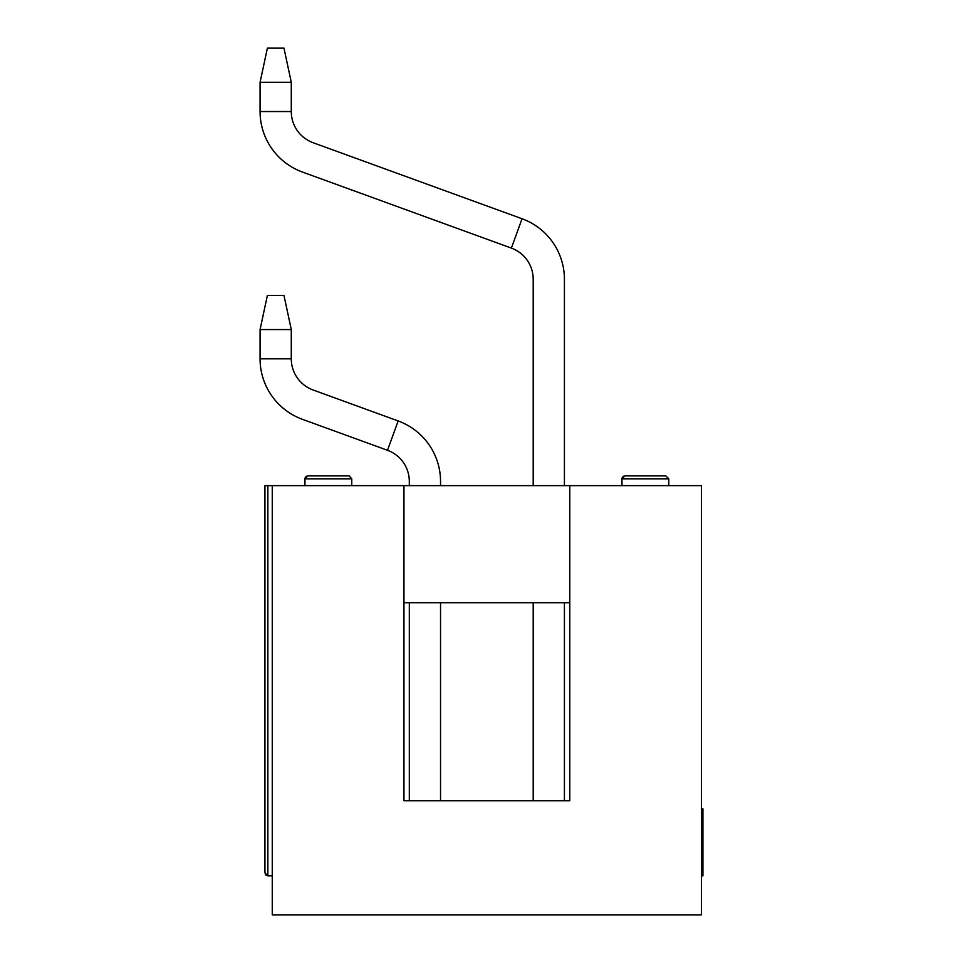 <?xml version="1.0" encoding="UTF-8"?>
<svg xmlns="http://www.w3.org/2000/svg" width="963" height="963" viewBox="0 0 963 963"><rect width="100%" height="100%" fill="white"/><g stroke="black" fill="none" stroke-linecap="round" stroke-linejoin="round"><path stroke-width="1.44" d="M564.414 602.706L564.414 800.722L569.783 800.722L569.783 602.706L403.954 602.706L403.954 800.722L409.311 800.722L409.311 602.706L409.311 800.722M440.536 602.706L440.536 800.722L533.201 800.722L533.201 602.706L533.201 800.722M264.945 872.899L267.87 875.836L264.945 872.899L264.945 485.641L701.461 485.641L701.461 914.85L272.264 914.85L272.264 485.641M266.294 875.367L265.246 874.187L267.87 875.836L272.264 875.836M701.461 875.836L702.93 875.836L702.93 808.836L701.461 808.836M403.954 485.641L403.954 800.722L569.783 800.722L569.783 485.641M328.347 475.891L348.835 475.891L328.347 475.891C302.045 475.891 302.045 475.891 328.347 475.891C354.661 475.891 354.661 475.891 328.347 475.891L307.871 475.891L304.946 478.816L351.76 478.816L349.136 475.903M645.379 475.891C671.693 475.891 671.693 475.891 645.379 475.891C619.065 475.891 619.065 475.891 645.379 475.891L665.866 475.891L645.379 475.891L665.866 475.891L668.791 478.816L621.966 478.816L624.891 475.891L645.379 475.891M440.536 481.452L440.536 485.641L440.536 481.452A64.377 64.377 0 0 0 398.164 420.951L313.107 389.991A33.163 33.163 0 0 1 291.283 358.826L291.283 329.575L260.07 329.575L260.07 358.826A64.377 64.377 0 0 0 302.43 419.326L387.499 450.287A33.163 33.163 0 0 1 409.311 481.452L409.311 485.641M564.414 279.258L564.414 485.641L564.414 279.258A64.377 64.377 0 0 0 522.054 218.757L313.107 142.717A33.163 33.163 0 0 1 291.283 111.539L291.283 82.288L260.07 82.288L260.07 111.539A64.377 64.377 0 0 0 302.43 172.04L511.377 248.093A33.163 33.163 0 0 1 533.201 279.258L533.201 485.641M260.07 82.288L267.389 48.15L283.965 48.15L291.283 82.288M260.07 329.575L267.389 295.424L283.965 295.424L291.283 329.575M267.87 875.836L267.87 485.641M522.054 218.757L511.377 248.093M398.164 420.951L387.499 450.287M291.283 111.539L260.07 111.539M291.283 358.826L260.07 358.826M622.026 478.226L622.327 477.419M622.423 477.251L623.591 476.204M305.006 478.226L305.295 477.419M305.801 476.745L306.559 476.204M304.946 485.641L304.946 478.816M351.76 485.641L351.76 478.816M668.791 485.641L668.791 478.816L665.866 475.891M621.966 485.641L621.966 478.816L624.891 475.891"/></g></svg>
